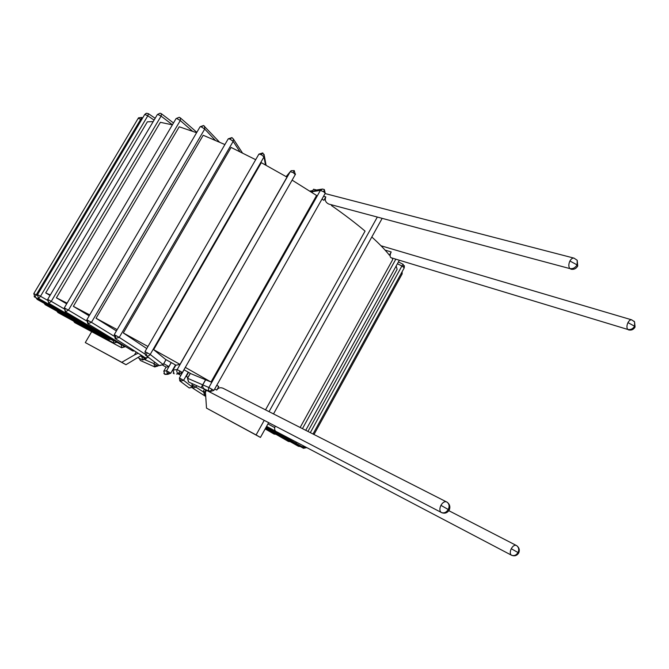 <?xml version="1.0" encoding="UTF-8"?>
<svg xmlns="http://www.w3.org/2000/svg" width="669" height="669" viewBox="0 0 669 669"><rect width="100%" height="100%" fill="white"/><g stroke="black" fill="none" stroke-linecap="round" stroke-linejoin="round"><path stroke-width="1" d="M124.501 346.442L121.616 347.738L125.053 346.793L122.72 345.421M74.685 322.567L73.983 321.312M287.001 177.118L261.311 162.676L153.653 349.653L180.003 364.396L287.001 177.118M255.692 159.699L231.089 147.439L123.305 332.953L147.949 346.492M224.893 144.563L203.192 135.263L96.027 318.243L117.175 329.625M196.611 132.713L179.225 126.784L73.364 306.352L89.713 314.898M67.084 303.141L56.397 297.822L160.368 122.31L172.376 124.86M153.193 121.591L147.347 121.842L45.701 292.905L50.326 294.945M307.957 431.421L397.118 269.298L396.148 266.028M185.305 367.39L211.011 382.016L316.588 195.482L292.11 180.145M300.164 427.458L392.67 259.656L392.193 258.075M325.109 193.558L574.019 258.134C572.522 257.883 571.159 258.844 569.921 261.002C568.499 264.155 568.474 266.688 569.846 268.587L328.822 204.078C325.569 202.49 324.565 200.09 325.811 196.895L323.871 200.332L321.998 199.069M627.748 329.441C630.616 329.984 632.899 328.914 634.597 326.221L634.572 321.856L631.712 319.849C630.39 319.606 629.136 320.526 627.974 322.617C626.669 325.527 626.594 327.81 627.748 329.441L390.913 257.682C389.751 256.729 389.851 254.814 391.198 251.945L389.408 255.19C385.185 249.855 379.323 243.792 371.813 237.002M265.518 409.846L365.065 231.114C355.523 223.036 344.318 214.506 331.464 205.534L331.832 204.89M142.547 359.939L145.909 359.01L141.836 356.694L142.547 359.939L144.688 358.266M162.743 365.207L166.171 367.139L168.881 366.604L163.738 363.693M172.284 370.576L172.753 370.835M178.247 373.921L180.873 375.393M449.217 510.054L440.93 505.338C442.711 502.386 444.592 501.232 446.583 501.892L447.151 502.227C449.267 503.991 449.643 506.391 448.297 509.435C446.357 512.487 443.999 513.499 441.222 512.454L441.348 512.529C444.651 513.867 447.277 513.039 449.217 510.054C450.505 506.935 449.819 504.326 447.151 502.227L222.953 388.212C220.277 387.226 218.194 387.844 216.723 390.077L218.763 386.465L216.764 385.319M132.738 350.974L87.831 323.721L91.461 322.341L86.836 319.799L87.831 323.721M87.932 323.788L87.831 320.275M200.09 126.767L201.285 126.851L203.543 125.513L200.09 126.767L86.836 319.799M113.864 336.064L91.461 322.341L204.722 129.05L204.547 126.148M116.414 330.938L96.027 318.243M181.767 373.82L181.341 373.586M187.855 377.617L186.3 376.346L188.031 377.299M153.653 349.653L165.578 359.412L175.939 365.199L180.003 364.396M146.754 348.557L123.305 332.953M89.153 315.843L73.364 306.352M66.666 303.851L56.397 297.822M50.05 295.414L45.701 292.905M211.011 382.016L190.974 373.728L183.967 369.731M218.763 386.465L216.706 385.419M188.574 372.357L186.3 376.346M171.205 362.548L168.881 366.604M34.136 296.651L105.142 336.532M33.818 293.557L34.821 297.195L36.235 294.845L33.818 293.557L138.19 118.338L138.65 117.777L141.786 117.501L140.733 119.291L141.56 119.801M106.246 337.159L105.276 337.009L106.246 337.159M107.032 337.611L105.1 337.368M37.054 299.302L37.322 298.617M107.04 337.619L105.092 337.368L37.263 299.436L36.026 297.881M47.357 300.205L40.5 296.267L38.526 298.391L37.497 294.653L38.509 298.382L107.584 337.929L108.152 337.745M37.497 294.653L144.68 114.558L146.603 113.262L148.51 113.73L147.799 115.804L154.087 120.094M144.805 114.449L147.799 115.804L40.5 296.267L37.564 294.669M110.778 339.275L108.169 339.492M45.166 304.671L44.999 303.759M108.085 338.146L108.127 339.467L45.249 304.721L44.045 303.224M116.724 342.152L113.839 343.046M57.944 312.565L57.501 311.495M57.986 312.59L56.823 311.118M205.467 392.243L204.505 391.716L204.396 394.526L205.626 394.71M204.505 391.716L203.476 391.206L204.313 389.174L209.548 391.691L204.313 389.174M48.653 303.208L113.212 340.688L114.148 340.63M48.728 303.249L51.262 301.359L47.675 299.419L48.695 303.233L47.917 299.511M157.391 114.524L160.083 113.195L157.391 114.524L47.675 299.419M63.956 308.76L51.262 301.359L161.07 116.122L161.455 113.78L160.083 113.195M193.241 385.578L192.756 388.171L195.958 387.142L191.844 384.867L192.463 383.772M181.19 378.922L180.296 381.28L183.599 380.327L179.392 377.985L184.067 369.79M189.026 387.844L191.978 387.476L189.185 387.945M167.476 374.105L170.796 373.177L166.564 370.802L167.476 374.105L168.789 371.989M167.267 373.979L164.658 374.23L163.805 371.128L166.113 367.105M163.872 373.486L165.109 374.423L167.952 374.314L170.796 373.185L175.504 364.956L170.796 373.177M154.74 366.905L158.076 365.976L153.887 363.618L154.74 366.905L156.471 365.015M139.085 358.216L140.39 360.516L139.127 358.233M158.018 365.968L158.62 365.023M275.369 433.972L274.081 434.072L265.183 428.904M274.123 434.089L275.937 434.298M289.451 441.222L288.423 441.448L265.501 428.327M288.448 441.456L290.262 441.682M299.235 445.93L298.466 446.323L265.777 427.834M298.483 446.332L300.348 446.558M304.152 447.394L303.483 448.305L306.778 447.611L303.483 448.305L266.036 427.366M401.341 273.153L402.077 274.081M314.004 434.499L402.186 273.855M303.182 445.73L302.831 447.076M302.814 447.068L305.524 446.959L302.823 447.068L266.304 426.889M403.19 264.414L401.902 266.003L404.26 267.801L404.377 265.677M311.779 192.363L313.552 189.235L316.521 190.004M627.974 322.617L634.597 326.221L635.065 327.041L634.572 321.856L633.869 321.07M287.068 437.258L275.921 431.388C274.449 430.242 274.24 428.486 275.285 426.111M511.668 555.287L511.442 555.195C514.528 556.457 516.961 555.713 518.734 552.954C519.888 550.069 519.228 547.66 516.736 545.703L516.217 545.402L516.736 545.703C518.818 547.409 519.253 549.675 518.057 552.494C516.276 555.303 514.043 556.182 511.35 555.136L278.237 432.609M266.605 426.345L287.001 437.384M275.921 431.388L276.723 431.865M295.765 441.824L296.041 442.401M295.991 442.376L297.354 442.661M204.438 389.249L441.799 512.705M201.235 387.368L205.559 379.749M213.796 390.345L208.853 387.518C208.118 389.174 208.452 390.512 209.865 391.524L205.416 389.542C203.301 388.647 202.414 387.092 202.774 384.876L205.651 379.8M322.5 189.051L320.392 190.406L323.737 191.794L324.331 189.536L322.5 189.051L315.275 190.197L311.863 192.413M188.491 381.974L187.496 378.253L190.289 373.335M569.846 268.587C572.831 269.047 575.248 267.817 577.104 264.899L577.205 260.283L574.019 258.134M569.921 261.002L577.104 264.899L577.514 266.404M209.865 391.524L212.098 389.266M518.734 552.954L511.267 548.714C509.912 551.749 509.937 553.899 511.35 555.136M448.84 510.69L516.217 545.402C514.52 544.859 512.872 545.963 511.267 548.714M173.171 372.984L174.091 373.82L173.054 370.066M178.305 373.645L182.394 372.491L177.185 369.572C176.44 371.236 176.817 372.6 178.305 373.645L179.953 371.027M286.148 176.616L290.262 171.649L293.206 172.61L294.243 170.612L291.149 170.704L290.262 171.649L177.185 369.572L173.054 370.049L175.855 365.149M295.297 174.567L295.514 174.065M121.683 345.079L122.996 345.087M65.37 311.796L68.439 310.14L64.291 307.874L65.37 311.796L64.851 308.125M65.127 311.62L121.616 345.045M176.089 118.58L179.233 117.284L176.089 118.58L64.291 307.874M86.468 320.861L68.439 310.14L180.279 120.537L180.421 117.961L179.233 117.284M145.407 357.882L115.168 338.556L119.241 337.402L114.257 334.642L115.168 338.556M115.361 338.673L115.787 335.403M228.238 138.817L229.994 139.102L231.926 137.597L228.238 138.817L114.257 334.642M144.747 353.934L119.241 337.402L233.172 141.385L233.347 138.993L231.926 137.597M146.126 355.649C147.774 356.351 149.128 355.967 150.199 354.478L145.014 351.585L145.508 355.189L146.126 355.649L147.147 352.68M258.911 154.104L261.286 154.664L262.783 152.925L258.911 154.104L145.014 351.585M159.456 365.642L163.236 364.572L150.199 354.478L263.987 156.881L264.113 154.363M159.247 365.517L163.236 364.572L166.046 359.663M206.47 390.303L205.45 392.093L206.504 408.123L260.442 437.434L268.645 422.657M273.512 413.91L382.133 218.42M91.678 331.682L85.297 342.578L125.964 364.697L141.452 355.364M205.508 389.81L205.45 392.093M206.504 408.123L256.102 434.942L264.213 420.358M269.055 411.644L377.291 217.116M85.297 342.578L121.775 362.305L134.452 354.963L136.175 351.986M260.442 437.434L256.102 434.942M121.775 362.305L125.964 364.697M134.452 354.963L138.14 353.249M121.315 344.87L121.616 347.738M117.476 342.595L117.016 342.352M142.296 355.9L141.836 356.694L140.507 356.042M134.452 350.891L132.546 350.882M201.285 126.851L204.722 129.05L215.251 140.273M37.196 295.397L36.235 294.845L140.733 119.291L138.19 118.338M105.125 336.942L105.083 337.36M113.546 340.856L113.747 342.996M205.667 395.304L204.396 394.526M157.75 114.407L161.07 116.122L172.426 124.777M203.225 391.85L195.958 387.142L196.778 385.695M191.844 384.867L192.756 388.171M191.568 386.498L183.599 380.327L188.248 372.165M179.409 378.002L179.802 380.904L188.7 387.585M171.272 362.581L166.564 370.802L163.805 371.128M154.748 362.121L153.887 363.618L145.156 359.822M404.26 267.801L403.148 264.322L398.406 261.93M310.324 432.626L401.902 266.003L397.411 263.728M385.11 250.131L391.198 251.945M274.742 427.6L267.951 423.912M302.463 428.628L395.814 259.179M216.723 390.077L214.665 389.024M440.93 505.338C439.433 508.641 439.533 511.016 441.222 512.454M202.674 384.834L187.579 378.269L190.364 373.377M311.018 191.878L312.155 191.694M312.289 191.677L320.392 190.406L208.853 387.518L202.774 384.876M203.485 388.689L188.524 381.999M323.562 196.301L325.811 196.895M323.737 191.794L325.243 193.316L324.331 189.536M176.465 373.988L178.899 373.896L182.394 372.508L295.238 174.659M293.206 172.61L295.272 174.626M176.808 118.53L180.279 120.537L192.48 131.191M148.409 357.363L145.34 357.848M229.994 139.102L233.172 141.385L239.92 151.687M261.286 154.664L263.987 156.881L265.501 164.942M163.203 364.546L166.012 359.646M74.727 322.6L121.666 347.763M73.531 321.07L74.627 322.542M138.082 357.706L142.639 359.997M145.909 359.01L146.386 358.183M219.474 142.121L203.543 125.513M132.479 350.849L134.778 351.1M142.622 118.02L141.786 117.501M146.11 113.379L144.68 114.558M155.158 118.279L148.51 113.73M107.751 338.012L109.047 338.271M108.144 339.484L110.895 339.342M58.019 312.607L113.78 343.013L117.033 342.336M203.476 391.206L204.304 394.476M173.497 122.971L161.455 113.78M113.345 340.764L114.851 341.048M205.743 396.474L192.68 388.12M179.392 377.985L179.802 380.904M140.39 360.516L154.899 366.997M402.119 274.006L402.144 271.698M313.017 433.997L404.26 267.834M631.712 319.849L380.996 245.766M628.459 329.892C631.394 330.536 633.593 329.591 635.065 327.041M297.446 442.711L282.77 435.159M305.741 430.301L399.334 260.249M309.772 191.075L312.783 190.59M187.496 378.253L188.717 382.091M570.816 269.189C573.885 269.766 576.185 268.704 577.723 266.003L577.205 260.283M210.058 391.624L213.904 390.37L325.243 193.316M182.394 372.491L295.305 174.542L294.243 170.612M196.828 132.337L180.421 117.961M121.75 345.12L123.506 345.396M242.429 152.925L233.347 138.993M145.24 357.79L148.577 357.489M146.11 355.64L158.862 365.207M266.086 165.26L264.339 155.852L262.783 152.925"/></g></svg>
